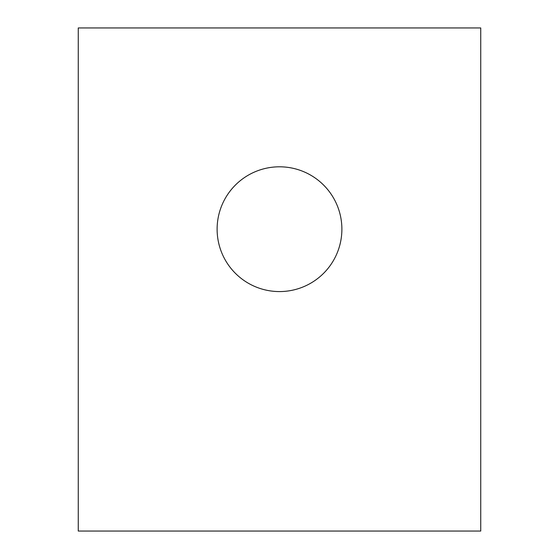 <?xml version="1.0" encoding="UTF-8"?>
<svg xmlns="http://www.w3.org/2000/svg" width="559" height="559" viewBox="0 0 559 559"><rect width="100%" height="100%" fill="white"/><g stroke="black" fill="none" stroke-linecap="round" stroke-linejoin="round"><path stroke-width="0.84" d="M279.5 291.574A62.384 62.384 0 0 1 217.116 229.19A62.384 62.384 0 0 1 279.5 166.806A62.384 62.384 0 0 1 341.884 229.19A62.384 62.384 0 0 1 279.5 291.574M480.74 27.95L78.26 27.95L78.26 531.05L480.74 531.05L480.74 27.95"/></g></svg>
